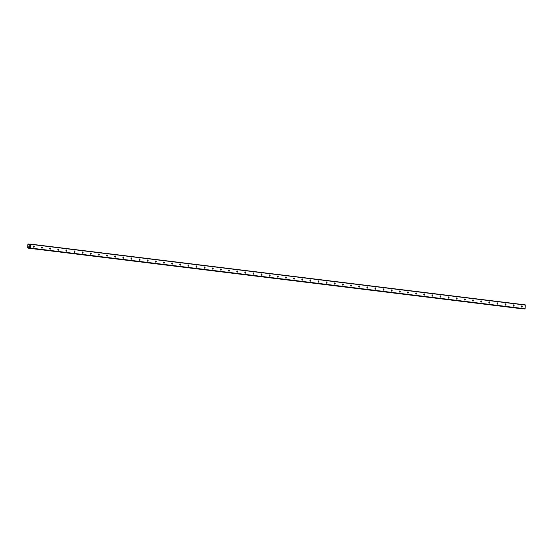 <?xml version="1.0" encoding="UTF-8"?>
<svg xmlns="http://www.w3.org/2000/svg" width="553" height="553" viewBox="0 0 553 553"><rect width="100%" height="100%" fill="white"/><g stroke="black" fill="none" stroke-linecap="round" stroke-linejoin="round"><path stroke-width="0.83" d="M33.899 245.974A0.615 0.408 -88 0 1 33.809 247.205A0.615 0.408 -88 0 1 33.899 245.974M42.028 246.97A0.615 0.408 -88 0 1 41.938 248.2A0.615 0.408 -88 0 1 42.028 246.97M50.164 247.965A0.615 0.408 -88 0 1 50.074 249.203A0.615 0.408 -88 0 1 50.164 247.965M58.293 248.968A0.615 0.408 -88 0 1 58.203 250.198A0.615 0.408 -88 0 1 58.293 248.968M66.429 249.963A0.615 0.408 -88 0 1 66.339 251.2A0.615 0.408 -88 0 1 66.429 249.963M74.558 250.965A0.615 0.408 -88 0 1 74.468 252.196A0.615 0.408 -88 0 1 74.558 250.965M82.694 251.961A0.615 0.408 -88 0 1 82.604 253.191A0.615 0.408 -88 0 1 82.694 251.961M90.823 252.963A0.615 0.408 -88 0 1 90.733 254.193A0.615 0.408 -88 0 1 90.823 252.963M98.959 253.958A0.615 0.408 -88 0 1 98.869 255.189A0.615 0.408 -88 0 1 98.959 253.958M107.095 254.961A0.615 0.408 -88 0 1 107.006 256.191A0.615 0.408 -88 0 1 107.095 254.961M115.224 255.956A0.615 0.408 -88 0 1 115.135 257.186A0.615 0.408 -88 0 1 115.224 255.956M123.36 256.951A0.615 0.408 -88 0 1 123.271 258.189A0.615 0.408 -88 0 1 123.36 256.951M131.49 257.954A0.615 0.408 -88 0 1 131.4 259.184A0.615 0.408 -88 0 1 131.49 257.954M139.626 258.949A0.615 0.408 -88 0 1 139.536 260.187A0.615 0.408 -88 0 1 139.626 258.949M147.755 259.951A0.615 0.408 -88 0 1 147.665 261.182A0.615 0.408 -88 0 1 147.755 259.951M155.891 260.947A0.615 0.408 -88 0 1 155.801 262.177A0.615 0.408 -88 0 1 155.891 260.947M164.02 261.949A0.615 0.408 -88 0 1 163.93 263.18A0.615 0.408 -88 0 1 164.02 261.949M172.156 262.945A0.615 0.408 -88 0 1 172.066 264.175A0.615 0.408 -88 0 1 172.156 262.945M180.292 263.947A0.615 0.408 -88 0 1 180.195 265.177A0.615 0.408 -88 0 1 180.292 263.947M188.421 264.942A0.615 0.408 -88 0 1 188.331 266.173A0.615 0.408 -88 0 1 188.421 264.942M196.557 265.945A0.615 0.408 -88 0 1 196.467 267.175A0.615 0.408 -88 0 1 196.557 265.945M204.686 266.94A0.615 0.408 -88 0 1 204.596 268.17A0.615 0.408 -88 0 1 204.686 266.94M212.822 267.935A0.615 0.408 -88 0 1 212.732 269.173A0.615 0.408 -88 0 1 212.822 267.935M220.951 268.938A0.615 0.408 -88 0 1 220.861 270.168A0.615 0.408 -88 0 1 220.951 268.938M229.087 269.933A0.615 0.408 -88 0 1 228.997 271.17A0.615 0.408 -88 0 1 229.087 269.933M237.216 270.935A0.615 0.408 -88 0 1 237.126 272.166A0.615 0.408 -88 0 1 237.216 270.935M245.352 271.931A0.615 0.408 -88 0 1 245.262 273.161A0.615 0.408 -88 0 1 245.352 271.931M253.488 272.933A0.615 0.408 -88 0 1 253.392 274.164A0.615 0.408 -88 0 1 253.488 272.933M261.617 273.929A0.615 0.408 -88 0 1 261.528 275.159A0.615 0.408 -88 0 1 261.617 273.929M269.753 274.931A0.615 0.408 -88 0 1 269.664 276.161A0.615 0.408 -88 0 1 269.753 274.931M277.882 275.926A0.615 0.408 -88 0 1 277.793 277.157A0.615 0.408 -88 0 1 277.882 275.926M286.019 276.922A0.615 0.408 -88 0 1 285.929 278.159A0.615 0.408 -88 0 1 286.019 276.922M294.148 277.924A0.615 0.408 -88 0 1 294.058 279.154A0.615 0.408 -88 0 1 294.148 277.924M302.284 278.919A0.615 0.408 -88 0 1 302.194 280.157A0.615 0.408 -88 0 1 302.284 278.919M310.413 279.922A0.615 0.408 -88 0 1 310.323 281.152A0.615 0.408 -88 0 1 310.413 279.922M318.549 280.917A0.615 0.408 -88 0 1 318.459 282.148A0.615 0.408 -88 0 1 318.549 280.917M326.678 281.919A0.615 0.408 -88 0 1 326.588 283.15A0.615 0.408 -88 0 1 326.678 281.919M334.814 282.915A0.615 0.408 -88 0 1 334.724 284.145A0.615 0.408 -88 0 1 334.814 282.915M342.95 283.917A0.615 0.408 -88 0 1 342.853 285.148A0.615 0.408 -88 0 1 342.95 283.917M351.079 284.913A0.615 0.408 -88 0 1 350.989 286.143A0.615 0.408 -88 0 1 351.079 284.913M359.215 285.908A0.615 0.408 -88 0 1 359.125 287.145A0.615 0.408 -88 0 1 359.215 285.908M367.344 286.91A0.615 0.408 -88 0 1 367.254 288.141A0.615 0.408 -88 0 1 367.344 286.91M375.48 287.906A0.615 0.408 -88 0 1 375.39 289.143A0.615 0.408 -88 0 1 375.48 287.906M383.609 288.908A0.615 0.408 -88 0 1 383.519 290.138A0.615 0.408 -88 0 1 383.609 288.908M391.745 289.903A0.615 0.408 -88 0 1 391.655 291.134A0.615 0.408 -88 0 1 391.745 289.903M399.874 290.906A0.615 0.408 -88 0 1 399.784 292.136A0.615 0.408 -88 0 1 399.874 290.906M408.01 291.901A0.615 0.408 -88 0 1 407.92 293.131A0.615 0.408 -88 0 1 408.01 291.901M416.146 292.903A0.615 0.408 -88 0 1 416.05 294.134A0.615 0.408 -88 0 1 416.146 292.903M424.275 293.899A0.615 0.408 -88 0 1 424.186 295.129A0.615 0.408 -88 0 1 424.275 293.899M432.411 294.901A0.615 0.408 -88 0 1 432.322 296.132A0.615 0.408 -88 0 1 432.411 294.901M440.541 295.896A0.615 0.408 -88 0 1 440.451 297.127A0.615 0.408 -88 0 1 440.541 295.896M448.677 296.892A0.615 0.408 -88 0 1 448.587 298.129A0.615 0.408 -88 0 1 448.677 296.892M456.806 297.894A0.615 0.408 -88 0 1 456.716 299.125A0.615 0.408 -88 0 1 456.806 297.894M464.942 298.89A0.615 0.408 -88 0 1 464.852 300.127A0.615 0.408 -88 0 1 464.942 298.89M473.071 299.892A0.615 0.408 -88 0 1 472.981 301.122A0.615 0.408 -88 0 1 473.071 299.892M481.207 300.887A0.615 0.408 -88 0 1 481.117 302.118A0.615 0.408 -88 0 1 481.207 300.887M489.336 301.89A0.615 0.408 -88 0 1 489.246 303.12A0.615 0.408 -88 0 1 489.336 301.89M497.472 302.885A0.615 0.408 -88 0 1 497.382 304.115A0.615 0.408 -88 0 1 497.472 302.885M505.608 303.887A0.615 0.408 -88 0 1 505.511 305.118A0.615 0.408 -88 0 1 505.608 303.887M513.737 304.883A0.615 0.408 -88 0 1 513.647 306.113A0.615 0.408 -88 0 1 513.737 304.883M521.873 305.878A0.615 0.408 -88 0 1 521.783 307.115A0.615 0.408 -88 0 1 521.873 305.878M30.456 244.115L525.212 304.855L525.08 308.761L29.738 248.207L29.157 247.481L28.065 248.145L27.65 247.557L27.871 244.592L28.369 244.039L29.095 244.765L30.456 244.115L30.325 248.021L29.744 248.207M522.813 308.885L28.341 248.041M28.846 246.597L28.874 246.237L28.846 246.597M29.309 246.61L29.33 246.251L29.309 246.61M28.839 246.23L28.811 246.645L28.839 246.23M29.364 246.251L28.811 246.645M29.406 245.753L28.963 245.912M524.908 308.961L30.159 248.221M525.08 308.761L30.325 248.021M29.399 247.772L28.666 247.682M29.433 247.82L28.611 247.723M29.565 244.585L28.846 244.502M29.537 244.626L28.894 244.544M525.35 305.062L30.595 244.322M29.281 247.592L28.791 247.53M523.069 308.83L28.314 248.09M523.041 308.864L28.286 248.124M522.986 308.892L28.231 248.152M29.89 244.212L28.542 244.046L29.89 244.212M29.869 244.232L28.583 244.073M29.841 244.26L28.611 244.108M29.8 244.308L28.625 244.163M29.42 244.751L28.998 244.703M524.486 308.947L29.738 248.207"/></g></svg>
